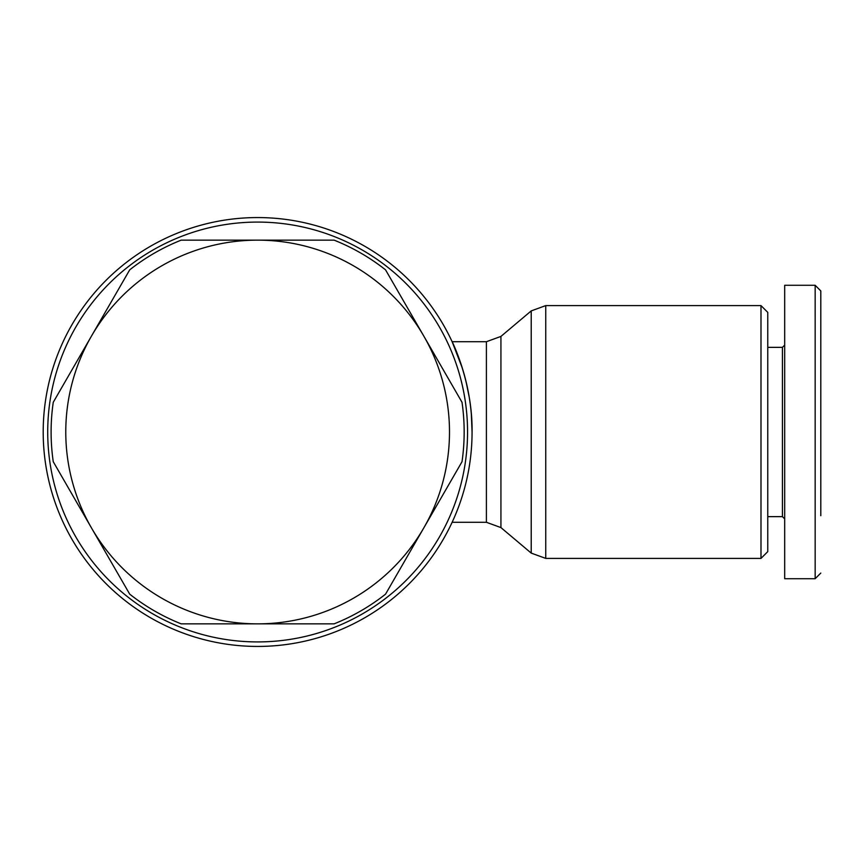 <?xml version="1.0" encoding="UTF-8"?>
<svg xmlns="http://www.w3.org/2000/svg" width="864" height="864" viewBox="0 0 864 864"><rect width="100%" height="100%" fill="white"/><g stroke="black" fill="none" stroke-linecap="round" stroke-linejoin="round"><path stroke-width="1.3" d="M820.8 515.7L820.8 290.93L815.162 285.282L815.152 316.958M257.634 646.434A214.434 214.434 0 0 1 43.2 432A214.434 214.434 0 0 1 257.634 217.566A214.434 214.434 0 0 1 472.068 432A214.434 214.434 0 0 1 257.634 646.434M257.634 641.92A209.92 209.92 0 0 1 47.714 432A209.92 209.92 0 0 1 257.634 222.08A209.92 209.92 0 0 1 467.554 432A209.92 209.92 0 0 1 257.634 641.92M458.32 395.874L462.013 402.278A206.528 206.528 0 0 1 462.013 461.722L385.56 594.14A206.528 206.528 0 0 1 334.087 623.862L181.181 623.862A206.528 206.528 0 0 1 129.708 594.14L53.255 461.722A206.528 206.528 0 0 1 53.255 402.278L56.948 395.874M760.99 558.403L760.99 305.597L545.756 305.597L545.756 558.403L760.99 558.403L767.761 551.632L767.761 312.368L760.99 305.597M767.761 516.64L782.428 516.64L782.428 347.36L784.685 345.103L784.685 285.282L815.162 285.282L815.162 578.718L784.685 578.718L784.685 285.282M472.068 432C472.792 383.076 451.926 340.988 452.131 341.712C451.894 340.999 472.77 382.871 472.068 432L471.334 414.31M486.4 341.712L500.936 336.409L500.936 527.591L486.4 522.288L486.4 341.712L452.131 341.712L462.316 368.075M466.063 381.629L469.228 397.202M389.264 587.736L385.56 594.14M53.255 402.278L129.708 269.86A206.528 206.528 0 0 1 181.181 240.138L334.087 240.138A206.528 206.528 0 0 1 385.56 269.86L462.013 402.278M462.013 461.722L423.792 527.926A191.862 191.862 0 0 1 257.634 623.862L181.181 623.862M385.56 269.86L423.792 336.074A191.862 191.862 0 0 1 423.792 527.926M181.181 240.138L334.087 240.138M129.708 594.14L91.476 527.926A191.862 191.862 0 0 1 91.476 336.074L129.708 269.86M334.087 623.862L257.634 623.862A191.862 191.862 0 0 1 91.476 527.926L53.255 461.722M91.476 336.074A191.862 191.862 0 0 1 423.792 336.074M782.428 516.64L784.685 518.897L784.685 551.405M820.8 511.51L820.8 513.724M815.162 501.952L815.162 490.126M500.936 527.591L531.22 553.1L531.22 310.9L545.756 305.597M486.4 522.288L452.131 522.288M500.936 336.409L531.22 310.9M531.22 553.1L545.756 558.403M767.761 347.36L782.428 347.36M820.8 573.07L815.152 578.718"/></g></svg>
